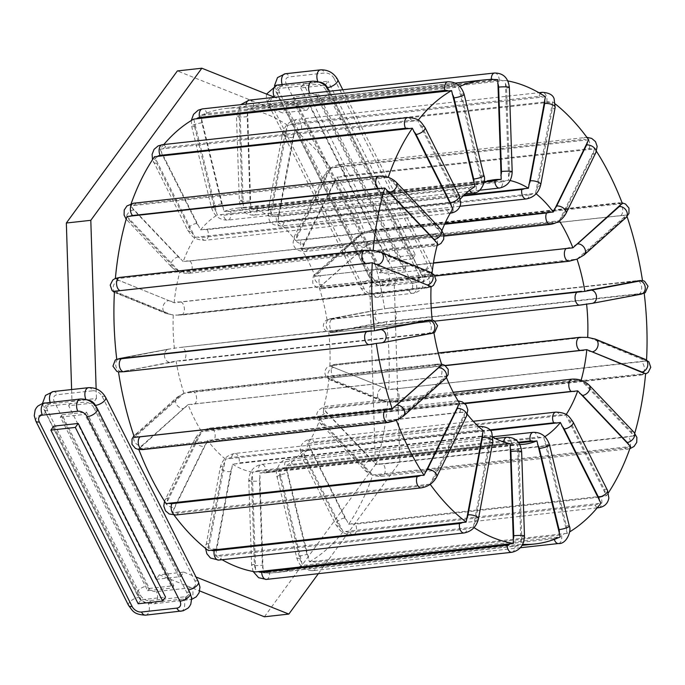 <?xml version="1.0" encoding="UTF-8"?>
<svg xmlns="http://www.w3.org/2000/svg" width="685" height="685" viewBox="0 0 685 685"><rect width="100%" height="100%" fill="white"/><g stroke="black" fill="none" stroke-linecap="round" stroke-linejoin="round"><path stroke-width="0.51" stroke-dasharray="3.42 2.57" d="M303.053 246.72L336.926 177.107A233.414 136.084 -96.3 0 1 364.583 232.104L357.621 236.222A6.756 5.069 48.3 0 1 359.925 235.229A8.682 2.706 160.1 0 1 362.665 233.397L315.1 276.312A133.104 77.602 83.7 0 0 301.477 249.229L303.053 246.72A8.682 4.769 -34.4 0 1 303.669 243.946A6.756 4.041 26.1 0 1 296.588 241.574A6.756 4.041 26.1 0 1 294.422 236.325A6.756 4.041 26.1 0 1 297.29 234.638L327.242 173.613A8.682 4.769 145.6 0 1 329.425 170.668L295.492 240.503L444.839 223.695M559.388 220.878A133.104 77.602 -96.3 0 0 559.294 220.733L593.621 151.479L594.734 148.611L592.028 149.176A8.682 4.769 -34.4 0 0 589.049 148.791L343.69 175.908A8.682 4.769 -34.4 0 0 339.957 177.038L592.028 149.176M301.477 249.229L559.294 220.733M464.892 403.645L319.921 419.348A133.104 77.602 -96.3 0 1 308.036 443.58L348.631 524.213A233.414 136.084 83.7 0 0 372.777 474.996L630.594 446.5M319.921 419.348L372.777 474.996M490.383 430.488L302.59 451.03L343.134 531.731L600.951 503.235M302.59 451.03A133.104 77.602 -96.3 0 1 285.97 465.86L543.787 437.364L567.197 533.341A233.414 136.084 83.7 0 0 569.663 531.885M567.197 533.341L309.38 561.837L285.97 465.86M309.38 561.837A233.414 136.084 83.7 0 0 343.134 531.731M633.985 435.917L376.168 464.413L323.286 408.868L581.103 380.363L633.985 435.917A233.414 136.084 83.7 0 0 634.772 433.211M376.168 464.413A233.414 136.084 83.7 0 0 387.796 402.044L395.836 402.129A6.756 3.939 83.7 0 0 399.072 396.007A6.756 3.939 83.7 0 0 395.553 388.883L640.912 361.766A8.682 2.115 -175.9 0 0 643.643 361.141L646.494 361.175A233.414 136.084 83.7 0 0 646.563 360.01M445.413 365.679L329.014 378.154L387.796 402.044L645.612 373.539M385.638 401.521A8.682 2.115 4.1 0 1 382.53 400.665A6.756 5.232 112.1 0 1 380.458 400.391L387.796 402.044M329.014 378.154A133.104 77.602 -96.3 0 1 323.286 408.868M643.643 361.141L388.686 389.671L329.887 365.901L584.416 337.354L590.008 337.919L646.494 361.175M388.686 389.671A233.414 136.084 83.7 0 0 386.391 321.65L644.208 293.154L588.86 303.909L642.153 293.899M583.312 304.688L331.018 332.55L328.757 332.405L386.391 321.65M329.887 365.901A133.104 77.602 -96.3 0 0 328.757 332.405L327.259 331.934C322.661 328.714 322.113 324.955 325.623 320.666L330.393 318.739A6.756 5.48 79.4 0 1 330.727 318.688L382.513 309.029L327.045 319.861L431.216 307.933L330.281 319.09M641.374 293.831L393.276 321.205A6.756 3.939 83.7 0 0 396.255 313.935A6.756 3.939 83.7 0 0 391.623 307.805L379.122 309.594A6.756 5.48 79.4 0 1 379.456 309.543M384.662 308.995A233.414 136.084 83.7 0 0 368.718 243.535L626.535 215.039L577.01 259.135L322.626 287.649L319.193 287.632L368.718 243.535M319.193 287.632A133.104 77.602 -96.3 0 1 327.045 319.861M622.4 203.608L367.34 231.47L364.583 232.104L362.665 233.397M588.689 139.791L333.578 167.731L330.881 168.287L329.425 170.668M330.881 168.287A233.414 136.084 83.7 0 0 294.833 130.381L552.641 101.885L535.559 193.333L281.278 221.657L277.742 221.837L294.833 130.381M277.742 221.837A133.104 77.602 -96.3 0 1 295.492 240.503M545.423 96.748L287.606 125.244L270.584 216.743L464.019 195.191M287.606 125.244A233.414 136.084 83.7 0 0 247.516 108.992L505.333 80.496L508.664 180.249L250.847 208.745L247.516 108.992M250.847 208.745A133.104 77.602 -96.3 0 1 270.584 216.743M497.798 79.657L239.99 108.153L243.389 207.906L488.662 180.763M239.99 108.153A233.414 136.084 83.7 0 0 225.93 108.461A233.414 136.084 83.7 0 0 200.696 115.525L458.513 87.029L481.855 183.041L224.038 211.537L200.696 115.525M224.038 211.537A133.104 77.602 -96.3 0 1 236.95 208.163A133.104 77.602 -96.3 0 1 243.389 207.906M193.769 119.079L217.179 215.064L474.988 186.568M163.784 144.544A233.414 136.084 83.7 0 0 160.016 149.184L417.824 120.688L458.368 201.39L200.559 229.886L160.016 149.184M200.559 229.886A133.104 77.602 -96.3 0 1 217.179 215.064M131.143 203.71A233.414 136.084 83.7 0 0 130.373 205.92L388.181 177.424L439.102 230.571L441.037 233.071L183.22 261.567A133.104 77.602 -96.3 0 1 195.114 237.335L154.519 156.711M183.22 261.567L130.373 205.92M126.973 216.503L179.864 272.056L437.672 243.56M115.388 278.427A233.414 136.084 83.7 0 0 115.345 278.881L370.32 250.359L375.329 250.898L431.952 274.274L174.136 302.77L115.345 278.881M174.136 302.77A133.104 77.602 -96.3 0 1 179.864 272.056M114.463 291.245L170.95 314.501L174.084 315.134L181.148 315.109A6.756 3.939 -96.3 0 1 179.941 314.929A8.682 2.115 4.1 0 1 176.55 315.066L431.07 286.527M431.781 319.929L432.201 320.015A133.104 77.602 -96.3 0 1 432.201 320.006L181.028 347.321A6.756 3.939 -96.3 0 1 181.2 347.295L172.098 348.519L116.758 359.265M118.805 358.52L120.312 358.178A6.756 5.48 -100.6 0 0 119.978 358.229L169.041 349.033A6.756 5.48 -100.6 0 0 168.707 349.085A6.756 5.48 -100.6 0 0 164.528 356.525A6.756 5.48 -100.6 0 0 170.865 362.399L120.628 371.886L176.105 361.055L433.913 332.559L378.445 343.39L431.738 333.389M174.392 348.511A133.104 77.602 -96.3 0 1 173.262 315.023L176.55 315.066M117.512 279.403A8.682 2.115 -175.9 0 0 119.062 280.43L168.775 300.578A6.756 5.232 -67.9 0 0 163.056 306.418A6.756 5.232 -67.9 0 0 165.779 313.37L173.262 315.023M118.488 371.929L120.628 371.886M441.765 364.788L183.948 393.284L134.423 437.39M187.133 392.539A8.682 2.706 160.1 0 1 190.447 391.863A6.756 3.939 -96.3 0 1 191.894 391.186L183.777 393.353L176.85 397.454A6.756 5.069 -131.7 0 0 176.584 404.544A6.756 5.069 -131.7 0 0 183.529 408.525L141.658 445.866A8.682 2.706 -19.9 0 0 140.476 447.528L188.05 404.604A133.104 77.602 83.7 0 0 201.673 431.687L166.224 503.817M183.948 393.284A133.104 77.602 -96.3 0 1 176.105 361.055M138.849 449.557A233.414 136.084 -96.3 0 1 138.558 448.812L140.476 447.528M430.086 484.132L172.269 512.628L207.658 440.421L465.466 411.925L430.086 484.132A233.414 136.084 83.7 0 0 430.206 484.304M172.269 512.628A233.414 136.084 83.7 0 0 174.067 515.086M483.216 430.591L225.408 459.087L208.317 550.543M225.408 459.087A133.104 77.602 -96.3 0 1 207.658 440.421M473.352 527.185L215.544 555.681L232.558 464.173L490.374 435.677L473.352 527.185A233.414 136.084 83.7 0 0 474.02 527.613M215.544 555.681A233.414 136.084 83.7 0 0 222.077 559.722M510.111 443.683L252.303 472.179L255.633 571.924M252.303 472.179A133.104 77.602 -96.3 0 1 232.558 464.173M520.977 544.275L263.16 572.771L259.761 473.01L517.577 444.514L520.977 544.275A233.414 136.084 83.7 0 0 522.629 544.361M263.16 572.771A233.414 136.084 83.7 0 0 277.219 572.463A233.414 136.084 83.7 0 0 302.453 565.399L560.262 536.894M518.853 442.947L279.103 469.379L302.453 565.399M279.103 469.379A133.104 77.602 -96.3 0 1 266.2 472.761A133.104 77.602 -96.3 0 1 259.761 473.01M566.144 414.622A133.104 77.602 -96.3 0 1 565.844 415.084L606.439 495.709A233.414 136.084 83.7 0 0 608.426 492.755M308.036 443.58L565.844 415.084M348.631 524.213L606.439 495.709M519.804 444.531A133.104 77.602 -96.3 0 1 517.577 444.514M493.089 437.287A133.104 77.602 -96.3 0 1 490.374 435.677M467.281 414.288A133.104 77.602 -96.3 0 1 465.466 411.925M544.858 436.688A133.104 77.602 -96.3 0 1 543.787 437.364M535.559 193.333A133.104 77.602 -96.3 0 1 536.107 193.778M315.1 276.312L433.451 262.852M508.664 180.249A133.104 77.602 -96.3 0 1 510.111 180.549M481.855 183.041A133.104 77.602 -96.3 0 1 484.184 182.133M458.368 201.39A133.104 77.602 -96.3 0 1 460.474 198.915M195.114 237.335L452.931 208.839M441.037 233.071A133.104 77.602 -96.3 0 1 441.988 230.528M431.952 274.274A133.104 77.602 -96.3 0 1 432.072 273.109M459.481 403.191L201.673 431.687M446.457 377.589A133.104 77.602 -96.3 0 1 445.858 376.108L396.375 420.316L138.558 448.812M188.05 404.604L445.858 376.108M373.479 344.101L120.243 372.049M418.21 120.2A233.414 136.084 83.7 0 0 417.824 120.688M459.798 86.447A233.414 136.084 83.7 0 0 458.513 87.029M507.842 80.933A233.414 136.084 83.7 0 0 505.333 80.496M555.407 104.043A233.414 136.084 83.7 0 0 552.641 101.885M642.479 280.49A233.414 136.084 83.7 0 0 642.47 280.49L387.479 308.318L639.55 280.456M627.049 216.563A233.414 136.084 83.7 0 0 626.535 215.039M623.778 215.681A8.682 2.706 -19.9 0 0 620.935 215.578L375.585 242.704A6.756 3.939 83.7 0 0 377.092 234.929A6.756 3.939 83.7 0 0 372.666 229.954L364.583 232.104M336.926 177.107L339.957 177.038M596.438 151.248A233.414 136.084 83.7 0 0 594.734 148.611M86.498 412.105L173.827 585.735L149.373 588.432L62.044 414.802L86.498 412.105L84.846 414.374L172.166 588.004L173.827 585.735M180.455 576.65L183.768 572.112L159.314 574.818L156 579.356L180.455 576.65L93.126 403.02L96.448 398.482L71.985 401.187L68.671 405.725L93.126 403.02M96.14 388.772L96.448 398.482M264.393 616.783L375.423 464.687L369.78 286.518L373.102 281.98L285.773 108.35L310.228 105.644L306.914 110.182L274.676 97.313M310.228 105.644L397.557 279.274L394.243 283.813L369.78 286.518M318.345 573.67L399.886 461.981L394.243 283.813M183.768 572.112L196.004 576.993M300.689 87.92L388.01 261.55L412.473 258.844L325.144 85.214L328.046 81.241L303.583 83.947L300.689 87.92L325.144 85.214M412.473 258.844L415.375 254.871L328.046 81.241M318.516 94.299L405.845 267.921L404.184 270.198L316.855 96.568L318.516 94.299L294.062 96.996L381.382 270.626L405.845 267.921M62.044 414.802L60.383 417.079L147.712 590.701L172.166 588.004M60.383 417.079L84.846 414.374M147.712 590.701L149.373 588.432M138.182 603.759L141.084 599.786L165.539 597.08M53.755 426.156L141.084 599.786M156 579.356L68.671 405.725M159.314 574.818L199.695 590.941M285.773 108.35L282.46 112.888L177.381 70.923M71.617 389.534L71.985 401.187M388.01 261.55L390.912 257.577L303.583 83.947M294.062 96.996L292.401 99.265L316.855 96.568M381.382 270.626L379.73 272.895L292.401 99.265M306.914 110.182L282.46 112.888M415.375 254.871L390.912 257.577M379.73 272.895L404.184 270.198M373.102 281.98L397.557 279.274M399.886 461.981L375.423 464.687M335.804 179.975A8.682 4.769 -34.4 0 0 333.621 182.921A6.756 4.041 26.1 0 1 326.539 180.549A6.756 4.041 26.1 0 1 324.373 175.291A6.756 4.041 26.1 0 1 327.242 173.613M333.621 182.921L303.669 243.946M560.861 218.224A8.682 4.769 -34.4 0 0 563.044 215.278L592.996 154.253A8.682 4.769 -34.4 0 0 593.621 151.479M304.971 249.169A8.682 4.769 -34.4 0 0 307.616 249.417L552.975 222.3A8.682 4.769 -34.4 0 0 556.177 221.401M309.783 446.457A8.682 5.951 -143.9 0 0 310.613 449.745L344.923 517.954A8.682 5.951 -143.9 0 0 347.304 521.062M605.12 492.566A8.682 5.951 -143.9 0 0 604.29 489.287L569.988 421.069A8.682 5.951 -143.9 0 0 567.6 417.961M562.71 415.187A8.682 5.951 -143.9 0 0 559.465 414.87L314.115 441.988A8.682 5.951 -143.9 0 0 311.512 442.955M351.653 523.674A8.682 5.951 -143.9 0 0 355.438 524.153L600.788 497.036A8.682 5.951 -143.9 0 0 603.725 495.812M341.507 529.008A8.682 5.951 36.1 0 1 339.118 525.9L304.816 457.691A6.756 2.946 153.3 0 1 301.683 456.749A6.756 2.946 153.3 0 1 303.977 452.597A6.756 2.946 153.3 0 1 310.613 449.745M304.816 457.691A8.682 5.951 36.1 0 1 303.986 454.403M305.707 450.901A8.682 5.951 36.1 0 1 308.318 449.934A6.756 3.939 -96.3 0 1 307.428 443.118A6.756 3.939 -96.3 0 1 310.476 439.256A6.756 3.939 -96.3 0 1 314.115 441.988M260.137 476.906A8.682 6.996 -83.6 0 0 259.495 480.938L262.338 565.296A8.682 6.996 -83.6 0 0 263.245 569.167M521.062 540.662A8.682 6.996 -83.6 0 0 521.705 536.629L518.862 452.271A8.682 6.996 -83.6 0 0 517.946 448.41M514.512 444.882A8.682 6.996 -83.6 0 0 511.558 444.419L266.208 471.537A8.682 6.996 -83.6 0 0 263.305 472.65M266.242 572.463A8.682 6.996 -83.6 0 0 269.633 573.148L514.992 546.031A8.682 6.996 -83.6 0 0 518.314 544.601M255.299 568.276A8.682 6.996 96.4 0 1 254.383 564.406L251.541 480.057A6.756 0.711 178.1 0 0 248.766 480.724A6.756 0.711 178.1 0 0 252.465 481.238A6.756 0.711 178.1 0 0 259.495 480.938M251.541 480.057A8.682 6.996 96.4 0 1 252.183 476.015M255.359 471.76A8.682 6.996 96.4 0 1 258.262 470.655A6.756 3.939 -96.3 0 1 261.49 464.387A6.756 3.939 -96.3 0 1 266.208 471.537M258.262 470.655L503.612 443.529A6.756 3.939 -96.3 0 1 503.663 441.996M506.84 437.261A6.756 3.939 -96.3 0 1 511.558 444.419M503.612 443.529A8.682 6.996 96.4 0 1 506.566 444M254.383 564.406A6.756 0.711 178.1 0 0 251.609 565.082A6.756 0.711 178.1 0 0 255.317 565.587A6.756 0.711 178.1 0 0 262.338 565.296M266.405 579.416A6.756 3.939 83.7 0 0 269.633 573.148M173.93 361.885L170.865 362.399M430.677 333.338L179.479 361.098M121.408 371.964L369.515 344.589M181.028 347.321L426.378 320.203A6.756 3.939 -96.3 0 1 426.55 320.178L181.2 347.295A6.756 3.939 -96.3 0 1 185.84 353.426A6.756 3.939 -96.3 0 1 182.861 360.695M429.94 319.878L426.55 320.178A6.756 3.939 -96.3 0 1 431.19 326.308A6.756 3.939 -96.3 0 1 428.211 333.569M120.312 358.178L169.041 349.033M426.378 320.203L428.853 319.964M116.741 359.145L119.978 358.229A6.756 5.48 -100.6 0 0 115.799 365.67A6.756 5.48 -100.6 0 0 122.135 371.544M569.988 421.069A6.756 2.946 153.3 0 1 573.114 422.011M555.826 412.13A6.756 3.939 -96.3 0 1 559.465 414.87M308.318 449.934L489.844 429.872M597.919 503.758A8.682 5.951 36.1 0 1 594.991 504.982L349.641 532.099A8.682 5.951 36.1 0 1 345.848 531.62M339.118 525.9A6.756 2.946 153.3 0 1 335.992 524.958A6.756 2.946 153.3 0 1 338.287 520.805A6.756 2.946 153.3 0 1 344.923 517.954M349.641 532.099A6.756 3.939 83.7 0 0 353.28 534.839A6.756 3.939 83.7 0 0 356.328 530.978A6.756 3.939 83.7 0 0 355.438 524.153M594.991 504.982A6.756 3.939 83.7 0 0 597.457 507.551M598.63 507.722A6.756 3.939 83.7 0 0 601.678 503.852A6.756 3.939 83.7 0 0 600.788 497.036M607.424 490.22A6.756 2.946 -26.7 0 0 604.29 489.287M632.152 433.596A8.682 4.29 -162.2 0 0 630.842 431.31L586.129 384.294A6.756 4.35 136.4 0 1 589.237 385.227M586.129 384.294A8.682 4.29 -162.2 0 0 583.26 382.179M577.892 380.372A8.682 4.29 -162.2 0 0 574.552 380.261L329.202 407.378A8.682 4.29 -162.2 0 0 326.685 408.14M572.018 379.139A6.756 3.939 -96.3 0 1 574.552 380.261M370.756 473.275A8.682 4.29 17.8 0 1 367.888 471.16L323.174 424.143A8.682 4.29 17.8 0 1 321.864 421.849M323.106 419.323A8.682 4.29 17.8 0 1 325.615 418.561L464.396 403.217M627.623 447.108A8.682 4.29 17.8 0 1 624.823 448.067L379.464 475.193A8.682 4.29 17.8 0 1 375.551 474.97M367.888 471.16A6.756 4.35 136.4 0 1 364.788 470.218A6.756 4.35 136.4 0 1 365.173 464.207A6.756 4.35 136.4 0 1 371.467 459.978A8.682 4.29 -162.2 0 0 374.344 462.092M379.13 463.796A8.682 4.29 -162.2 0 0 383.052 464.01L628.402 436.893A8.682 4.29 -162.2 0 0 631.202 435.934M379.464 475.193A6.756 3.939 83.7 0 0 381.999 476.315A6.756 3.939 83.7 0 0 385.201 471.349A6.756 3.939 83.7 0 0 383.052 464.01M624.823 448.067A6.756 3.939 83.7 0 0 627.349 449.197A6.756 3.939 83.7 0 0 630.551 444.231A6.756 3.939 83.7 0 0 628.402 436.893M633.942 432.244A6.756 4.35 -43.6 0 0 630.842 431.31M325.443 410.675A8.682 4.29 -162.2 0 0 326.762 412.961L371.467 459.978M323.174 424.143A6.756 4.35 136.4 0 1 320.075 423.202A6.756 4.35 136.4 0 1 320.469 417.191A6.756 4.35 136.4 0 1 326.762 412.961M325.615 418.561A6.756 3.939 -96.3 0 1 323.466 411.223A6.756 3.939 -96.3 0 1 326.668 406.256A6.756 3.939 -96.3 0 1 329.202 407.378M566.538 529.753A8.682 6.884 -117.2 0 0 566.392 525.857L546.621 444.685A8.682 6.884 -117.2 0 0 544.917 440.969M569.295 526.14A6.756 1.19 -13.7 0 0 566.392 525.857M557.196 537.305A8.682 6.884 62.8 0 1 554.088 538.693A6.756 3.939 83.7 0 0 554.276 539.378M558.481 543.53A6.756 3.939 83.7 0 0 561.4 534.942A8.682 6.884 -117.2 0 0 564.517 533.546M287.101 469.465A8.682 6.884 -117.2 0 0 287.255 473.352L307.017 554.533A8.682 6.884 -117.2 0 0 308.721 558.249M540.705 437.587A8.682 6.884 -117.2 0 0 537.588 437.158L292.238 464.276A8.682 6.884 -117.2 0 0 289.498 465.355M312.446 561.409A8.682 6.884 -117.2 0 0 316.05 562.06L561.4 534.942M301.409 562A8.682 6.884 62.8 0 1 299.705 558.284L279.934 477.103A6.756 1.19 166.3 0 1 277.031 476.828A6.756 1.19 166.3 0 1 280.379 474.919A6.756 1.19 166.3 0 1 287.255 473.352M279.934 477.103A8.682 6.884 62.8 0 1 279.788 473.215M282.177 469.114A8.682 6.884 62.8 0 1 284.926 468.026A6.756 3.939 -96.3 0 1 287.837 459.438A6.756 3.939 -96.3 0 1 292.238 464.276M533.187 432.321A6.756 3.939 -96.3 0 1 537.588 437.158M284.926 468.026L518.322 442.227M554.088 538.693L308.729 565.81A8.682 6.884 62.8 0 1 305.125 565.168M299.705 558.284A6.756 1.19 166.3 0 1 296.802 558.001A6.756 1.19 166.3 0 1 300.15 556.1A6.756 1.19 166.3 0 1 307.017 554.533M308.729 565.81A6.756 3.939 83.7 0 0 313.131 570.648A6.756 3.939 83.7 0 0 316.05 562.06M546.621 444.685A6.756 1.19 166.3 0 1 549.524 444.959M644.388 359.959A8.682 2.115 -175.9 0 0 642.83 358.931L593.116 338.775A6.756 5.232 112.1 0 1 595.188 339.049M593.116 338.775A8.682 2.115 -175.9 0 0 590.008 337.919M584.416 337.354A8.682 2.115 -175.9 0 0 581.026 337.491L335.676 364.608A8.682 2.115 -175.9 0 0 333.21 365.122M579.81 337.311A6.756 3.939 -96.3 0 1 581.026 337.491M382.53 400.665L332.807 380.509A8.682 2.115 4.1 0 1 331.257 379.481M332.276 378.188A8.682 2.115 4.1 0 1 334.734 377.675L445.113 365.473M642.71 374.207A8.682 2.115 4.1 0 1 639.97 374.832L394.62 401.949A8.682 2.115 4.1 0 1 390.638 402.069M332.807 380.509A6.756 5.232 112.1 0 1 330.744 380.235L380.458 400.391A6.756 5.232 112.1 0 1 377.743 393.438A6.756 5.232 112.1 0 1 383.463 387.599A8.682 2.115 -175.9 0 0 386.571 388.455M391.572 389.003A8.682 2.115 -175.9 0 0 395.553 388.883M394.62 401.949A6.756 3.939 83.7 0 0 395.836 402.129L641.186 375.012A6.756 3.939 83.7 0 0 644.422 368.89A6.756 3.939 83.7 0 0 640.912 361.766M639.97 374.832A6.756 3.939 83.7 0 0 641.186 375.012L645.57 373.993M644.902 359.205A6.756 5.232 -67.9 0 0 642.83 358.931M332.199 366.415A8.682 2.115 -175.9 0 0 333.749 367.451L383.463 387.599M334.734 377.675A6.756 3.939 -96.3 0 1 331.223 370.551A6.756 3.939 -96.3 0 1 334.46 364.429L327.473 367.014C324.296 370.311 324.056 373.813 326.736 377.529L330.744 380.235A6.756 5.232 112.1 0 1 328.029 373.282A6.756 5.232 112.1 0 1 333.749 367.451M438.272 352.955L334.46 364.429A6.756 3.939 -96.3 0 1 335.676 364.608M384.345 322.404L331.052 332.405M332.105 332.456L579.93 305.099M393.276 321.205L389.303 321.693M381.28 322.918A6.756 5.48 79.4 0 1 374.943 317.035A6.756 5.48 79.4 0 1 379.122 309.594L330.393 318.739A6.756 5.48 79.4 0 0 326.214 326.18A6.756 5.48 79.4 0 0 332.55 332.062M638.625 294.088A6.756 3.939 83.7 0 0 641.605 286.818A6.756 3.939 83.7 0 0 636.973 280.687L391.623 307.805A6.756 3.939 83.7 0 0 391.452 307.83M640.723 280.37L636.973 280.687A6.756 3.939 83.7 0 0 636.802 280.713M329.22 319.03L330.727 318.688M334.58 332.216A6.756 3.939 -96.3 0 1 334.408 332.242A6.756 3.939 -96.3 0 1 329.768 326.111A6.756 3.939 -96.3 0 1 332.756 318.85M579.065 257.8A8.682 2.706 -19.9 0 0 581.805 255.967L623.667 218.626A8.682 2.706 -19.9 0 0 624.848 216.965M584.117 254.966A6.756 5.069 48.3 0 1 581.805 255.967M322.626 287.649A8.682 2.706 -19.9 0 0 325.161 287.674L570.511 260.557A6.756 3.939 -96.3 0 1 569.072 261.233M570.511 260.557A8.682 2.706 -19.9 0 0 573.833 259.88M367.04 245.461A8.682 2.706 -19.9 0 0 364.3 247.294L322.429 284.635A8.682 2.706 -19.9 0 0 321.248 286.296M375.585 242.704A8.682 2.706 -19.9 0 0 371.707 243.543M364.3 247.294A6.756 5.069 48.3 0 1 357.356 243.312A6.756 5.069 48.3 0 1 357.621 236.222L315.759 273.563A6.756 5.069 48.3 0 1 318.063 272.57L359.925 235.229M367.34 231.47A8.682 2.706 160.1 0 1 371.219 230.631L616.568 203.513A8.682 2.706 160.1 0 1 619.411 203.608M620.935 215.578A6.756 3.939 83.7 0 0 622.451 207.812A6.756 3.939 83.7 0 0 618.016 202.837L372.666 229.954A6.756 3.939 83.7 0 0 371.219 230.631M622.117 202.863L618.016 202.837A6.756 3.939 83.7 0 0 616.568 203.513M623.667 218.626A6.756 5.069 -131.7 0 0 625.979 217.633M316.881 274.231A8.682 2.706 160.1 0 1 318.063 272.57M433.399 263.16L320.794 275.61A8.682 2.706 160.1 0 1 318.26 275.584M322.429 284.635A6.756 5.069 48.3 0 1 315.494 280.644A6.756 5.069 48.3 0 1 315.759 273.563C313.653 274 312.651 277.177 312.754 283.093C315.562 287.76 319.219 289.507 323.722 288.351A6.756 3.939 -96.3 0 1 319.287 283.376A6.756 3.939 -96.3 0 1 320.794 275.61M325.161 287.674A6.756 3.939 -96.3 0 1 323.722 288.351L435.052 276.046M565.913 213.6A6.756 4.041 26.1 0 1 563.044 215.278M552.975 222.3A6.756 3.939 -96.3 0 1 550.526 224.355M444.582 224.26L301.237 240.11A8.682 4.769 145.6 0 1 298.591 239.861M307.616 249.417A6.756 3.939 -96.3 0 1 305.167 251.472A6.756 3.939 -96.3 0 1 301.049 247.602A6.756 3.939 -96.3 0 1 301.237 240.11M296.665 237.412A8.682 4.769 145.6 0 1 297.29 234.638M333.578 167.731A8.682 4.769 145.6 0 1 337.311 166.601L582.661 139.483A8.682 4.769 145.6 0 1 585.649 139.868M343.69 175.908A6.756 3.939 83.7 0 0 343.879 168.416A6.756 3.939 83.7 0 0 339.76 164.546A6.756 3.939 83.7 0 0 337.311 166.601M589.049 148.791A6.756 3.939 83.7 0 0 589.228 141.298A6.756 3.939 83.7 0 0 585.11 137.42A6.756 3.939 83.7 0 0 582.661 139.483M592.996 154.253A6.756 4.041 -153.9 0 0 595.864 152.575M536.449 189.959A8.682 6.259 -54.6 0 0 537.905 186.251L552.324 108.889A8.682 6.259 -54.6 0 0 552.221 105.353M540.73 184.77A6.756 2.534 10.6 0 1 537.905 186.251M281.278 221.657A8.682 6.259 -54.6 0 0 284.07 222.051L529.419 194.934A6.756 3.939 -96.3 0 1 526.345 198.933M529.419 194.934A8.682 6.259 -54.6 0 0 532.485 193.889M294.413 133.849A8.682 6.259 -54.6 0 0 292.957 137.565L278.538 214.919A8.682 6.259 -54.6 0 0 278.641 218.455M549.969 102.356A8.682 6.259 -54.6 0 0 546.793 101.757L301.443 128.874A8.682 6.259 -54.6 0 0 297.898 130.219M292.957 137.565A6.756 2.534 10.6 0 1 285.868 136.563A6.756 2.534 10.6 0 1 282.503 133.609A6.756 2.534 10.6 0 1 285.328 132.136A8.682 6.259 125.4 0 1 286.784 128.429M290.277 124.79A8.682 6.259 125.4 0 1 293.814 123.454L539.163 96.328A8.682 6.259 125.4 0 1 542.349 96.927M301.443 128.874A6.756 3.939 83.7 0 0 296.888 119.455A6.756 3.939 83.7 0 0 293.814 123.454M546.793 101.757A6.756 3.939 83.7 0 0 542.237 92.329M540.311 93.537A6.756 3.939 83.7 0 0 539.163 96.328M552.324 108.889A6.756 2.534 -169.4 0 0 555.15 107.417M271.012 213.026A8.682 6.259 125.4 0 1 270.909 209.49L285.328 132.136M463.214 195.987L276.44 216.631A8.682 6.259 125.4 0 1 273.649 216.229M278.538 214.919A6.756 2.534 10.6 0 1 271.44 213.917A6.756 2.534 10.6 0 1 268.083 210.971A6.756 2.534 10.6 0 1 270.909 209.49M284.07 222.051A6.756 3.939 -96.3 0 1 280.996 226.05A6.756 3.939 -96.3 0 1 276.44 216.631M508.775 176.405A8.682 6.996 -83.6 0 0 509.426 172.372L506.575 88.014A8.682 6.996 -83.6 0 0 505.667 84.152M512.192 171.695A6.756 0.711 -1.9 0 1 509.426 172.372M254.4 208.428A8.682 6.996 -83.6 0 0 257.354 208.891L502.704 181.773A6.756 3.939 -96.3 0 1 499.468 188.041M502.704 181.773A8.682 6.996 -83.6 0 0 505.607 180.66M247.85 112.648A8.682 6.996 -83.6 0 0 247.208 116.681L250.051 201.039A8.682 6.996 -83.6 0 0 250.967 204.901M502.67 80.847A8.682 6.996 -83.6 0 0 499.279 80.162L253.929 107.28A8.682 6.996 -83.6 0 0 250.599 108.709M247.208 116.681A6.756 0.711 -1.9 0 1 240.187 116.981A6.756 0.711 -1.9 0 1 236.479 116.467A6.756 0.711 -1.9 0 1 239.253 115.791A8.682 6.996 96.4 0 1 239.904 111.758M242.653 107.819A8.682 6.996 96.4 0 1 245.975 106.389L488.61 79.571M253.929 107.28A6.756 3.939 83.7 0 0 249.212 100.13M246.146 104.069A6.756 3.939 83.7 0 0 245.975 106.389M499.279 80.162A6.756 3.939 83.7 0 0 494.561 73.004M506.575 88.014A6.756 0.711 178.1 0 0 509.349 87.346M493.611 79.486A8.682 6.996 96.4 0 1 494.724 79.957M243.012 204.019A8.682 6.996 96.4 0 1 242.096 200.148L239.253 115.791M484.518 182.013L249.4 208A8.682 6.996 96.4 0 1 246.446 207.538M250.051 201.039A6.756 0.711 -1.9 0 1 243.029 201.33A6.756 0.711 -1.9 0 1 239.33 200.825A6.756 0.711 -1.9 0 1 242.096 200.148M257.354 208.891A6.756 3.939 -96.3 0 1 254.118 215.159A6.756 3.939 -96.3 0 1 249.4 208M481.178 179.205A8.682 6.884 -117.2 0 0 481.024 175.317L461.262 94.136A8.682 6.884 -117.2 0 0 459.558 90.42M483.927 175.6A6.756 1.19 -13.7 0 0 481.024 175.317M471.468 187.065A8.682 6.884 62.8 0 1 468.72 188.144L223.37 215.27A8.682 6.884 62.8 0 1 220.262 214.833M227.574 211.074A8.682 6.884 -117.2 0 0 230.691 211.511L476.041 184.393A6.756 3.939 -96.3 0 1 473.121 192.982M469.533 190.344A6.756 3.939 -96.3 0 1 468.72 188.144M476.041 184.393A8.682 6.884 -117.2 0 0 478.781 183.315M201.741 118.916A8.682 6.884 -117.2 0 0 201.887 122.803L221.657 203.984A8.682 6.884 -117.2 0 0 223.361 207.701M455.833 87.252A8.682 6.884 -117.2 0 0 452.228 86.61L206.879 113.727A8.682 6.884 -117.2 0 0 203.762 115.114M201.887 122.803A6.756 1.19 -13.7 0 0 195.019 124.37A6.756 1.19 -13.7 0 0 191.672 126.28A6.756 1.19 -13.7 0 0 194.574 126.562A8.682 6.884 62.8 0 1 194.42 122.675M206.879 113.727A6.756 3.939 83.7 0 0 202.477 108.898M452.228 86.61A6.756 3.939 83.7 0 0 447.827 81.78M461.262 94.136A6.756 1.19 166.3 0 1 464.165 94.419M216.04 211.459A8.682 6.884 62.8 0 1 214.336 207.743L194.574 126.562M221.657 203.984A6.756 1.19 -13.7 0 0 214.782 205.551A6.756 1.19 -13.7 0 0 211.442 207.461A6.756 1.19 -13.7 0 0 214.336 207.743M230.691 211.511A6.756 3.939 -96.3 0 1 227.771 220.099A6.756 3.939 -96.3 0 1 223.37 215.27M456.981 198.016A8.682 5.951 -143.9 0 0 456.15 194.737L421.84 126.519A8.682 5.951 -143.9 0 0 419.451 123.411M459.284 195.67A6.756 2.946 -26.7 0 0 456.15 194.737M449.454 209.473A8.682 5.951 36.1 0 1 446.843 210.432L201.493 237.549A8.682 5.951 36.1 0 1 198.248 237.233M204.044 229.295A8.682 5.951 -143.9 0 0 207.298 229.603L452.648 202.486A6.756 3.939 -96.3 0 1 453.53 209.302A6.756 3.939 -96.3 0 1 450.49 213.172M450.242 213.181A6.756 3.939 -96.3 0 1 446.843 210.432M452.648 202.486A8.682 5.951 -143.9 0 0 455.251 201.527M161.643 151.907A8.682 5.951 -143.9 0 0 162.473 155.195L196.775 223.404A8.682 5.951 -143.9 0 0 199.164 226.512M415.11 120.8A8.682 5.951 -143.9 0 0 411.325 120.32L165.975 147.438A8.682 5.951 -143.9 0 0 163.039 148.662M162.473 155.195A6.756 2.946 -26.7 0 0 155.838 158.047A6.756 2.946 -26.7 0 0 153.534 162.199A6.756 2.946 -26.7 0 0 156.668 163.141A8.682 5.951 36.1 0 1 155.838 159.853M165.975 147.438A6.756 3.939 83.7 0 0 162.328 144.706M411.325 120.32A6.756 3.939 83.7 0 0 407.678 117.58M421.84 126.519A6.756 2.946 153.3 0 1 424.974 127.461M193.367 234.458A8.682 5.951 36.1 0 1 190.978 231.35L156.668 163.141M196.775 223.404A6.756 2.946 -26.7 0 0 190.147 226.255A6.756 2.946 -26.7 0 0 187.844 230.408A6.756 2.946 -26.7 0 0 190.978 231.35M207.298 229.603A6.756 3.939 -96.3 0 1 208.18 236.428A6.756 3.939 -96.3 0 1 205.14 240.289A6.756 3.939 -96.3 0 1 201.493 237.549M439.102 230.571A8.682 4.29 -162.2 0 0 437.783 228.285L393.079 181.268A8.682 4.29 -162.2 0 0 390.202 179.145M440.883 229.218A6.756 4.35 -43.6 0 0 437.783 228.285M434.273 244.28A8.682 4.29 17.8 0 1 431.764 245.042L186.414 272.159A8.682 4.29 17.8 0 1 183.066 272.048M186.654 260.865A8.682 4.29 -162.2 0 0 189.993 260.985L435.343 233.868A6.756 3.939 -96.3 0 1 437.501 241.197A6.756 3.939 -96.3 0 1 434.299 246.163A6.756 3.939 -96.3 0 1 431.764 245.042M435.343 233.868A8.682 4.29 -162.2 0 0 437.852 233.106M132.393 207.649A8.682 4.29 -162.2 0 0 133.703 209.935L178.417 256.952A8.682 4.29 -162.2 0 0 181.285 259.067M385.415 177.449A8.682 4.29 -162.2 0 0 381.494 177.235L136.144 204.353A8.682 4.29 -162.2 0 0 133.344 205.312M133.703 209.935A6.756 4.35 -43.6 0 0 127.41 214.165A6.756 4.35 -43.6 0 0 127.016 220.176A6.756 4.35 -43.6 0 0 130.124 221.109A8.682 4.29 17.8 0 1 128.806 218.823M136.144 204.353A6.756 3.939 83.7 0 0 133.609 203.231M381.494 177.235A6.756 3.939 83.7 0 0 378.959 176.113M393.079 181.268A6.756 4.35 136.4 0 1 396.178 182.201M177.706 270.25A8.682 4.29 17.8 0 1 174.829 268.126L130.124 221.109M178.417 256.952A6.756 4.35 -43.6 0 0 172.123 261.182A6.756 4.35 -43.6 0 0 171.73 267.193A6.756 4.35 -43.6 0 0 174.829 268.126M189.993 260.985A6.756 3.939 -96.3 0 1 192.151 268.323A6.756 3.939 -96.3 0 1 188.949 273.281A6.756 3.939 -96.3 0 1 186.414 272.159M429.7 272.947A8.682 2.115 -175.9 0 0 428.151 271.911L378.437 251.763A8.682 2.115 -175.9 0 0 375.329 250.898M430.223 272.185A6.756 5.232 -67.9 0 0 428.151 271.911M427.748 287.298A8.682 2.115 4.1 0 1 425.291 287.811L179.941 314.929M177.483 301.999A8.682 2.115 -175.9 0 0 180.874 301.871L426.224 274.745A6.756 3.939 -96.3 0 1 429.735 281.869A6.756 3.939 -96.3 0 1 426.498 287.991A6.756 3.939 -96.3 0 1 425.291 287.811M426.224 274.745A8.682 2.115 -175.9 0 0 428.69 274.24M168.775 300.578A8.682 2.115 -175.9 0 0 171.884 301.443M370.32 250.359A8.682 2.115 -175.9 0 0 366.338 250.479L120.988 277.596A8.682 2.115 -175.9 0 0 118.248 278.221M119.062 280.43A6.756 5.232 -67.9 0 0 113.342 286.27A6.756 5.232 -67.9 0 0 116.056 293.214A6.756 5.232 -67.9 0 0 118.128 293.488A8.682 2.115 4.1 0 1 116.578 292.461M120.988 277.596A6.756 3.939 83.7 0 0 119.781 277.416M366.338 250.479A6.756 3.939 83.7 0 0 365.131 250.29M378.437 251.763A6.756 5.232 112.1 0 1 380.5 252.037M170.95 314.501A8.682 2.115 4.1 0 1 167.842 313.644L118.128 293.488M114.404 292.418L165.779 313.37A6.756 5.232 -67.9 0 0 167.842 313.644M180.874 301.871A6.756 3.939 -96.3 0 1 184.385 308.986A6.756 3.939 -96.3 0 1 181.148 315.109L426.498 287.991L431.053 286.904M398.293 419.032A8.682 2.706 -19.9 0 0 401.033 417.191L442.895 379.858A6.756 5.069 -131.7 0 0 445.207 378.865M442.895 379.858A8.682 2.706 -19.9 0 0 444.077 378.197M442.707 376.836A8.682 2.706 -19.9 0 0 440.164 376.81L194.814 403.936A8.682 2.706 -19.9 0 0 191.5 404.604M190.447 391.863L435.797 364.745A6.756 3.939 -96.3 0 1 437.244 364.069A6.756 3.939 -96.3 0 1 441.679 369.044A6.756 3.939 -96.3 0 1 440.164 376.81M435.797 364.745A8.682 2.706 160.1 0 1 438.332 364.771M136.109 435.463A8.682 2.706 160.1 0 1 137.291 433.793L179.153 396.461A8.682 2.706 160.1 0 1 181.893 394.62M137.291 433.793A6.756 5.069 -131.7 0 0 134.988 434.795A6.756 5.069 -131.7 0 0 134.722 441.876A6.756 5.069 -131.7 0 0 141.658 445.866M141.555 448.812A8.682 2.706 -19.9 0 0 144.389 448.906L389.739 421.789A8.682 2.706 -19.9 0 0 393.627 420.95M142.951 449.583A6.756 3.939 83.7 0 0 144.389 448.906M388.301 422.465A6.756 3.939 83.7 0 0 389.739 421.789M403.345 416.197A6.756 5.069 48.3 0 1 401.033 417.191M186.269 406.693A8.682 2.706 -19.9 0 0 183.529 408.525M179.153 396.461A6.756 5.069 -131.7 0 0 176.85 397.454L133.909 435.865M441.551 364.129L437.244 364.069L191.894 391.186A6.756 3.939 -96.3 0 1 196.321 396.161A6.756 3.939 -96.3 0 1 194.814 403.936M431.541 481.752A8.682 4.769 -34.4 0 0 433.725 478.806L463.668 417.781A6.756 4.041 -153.9 0 0 466.545 416.103M463.668 417.781A8.682 4.769 -34.4 0 0 464.293 415.007M462.375 412.558A8.682 4.769 -34.4 0 0 459.721 412.31L214.371 439.436A8.682 4.769 -34.4 0 0 211.168 440.327M204.781 431.019A8.682 4.769 145.6 0 1 207.992 430.129L453.342 403.003A6.756 3.939 -96.3 0 1 455.79 400.948A6.756 3.939 -96.3 0 1 459.909 404.826A6.756 3.939 -96.3 0 1 459.721 412.31M453.342 403.003A8.682 4.769 145.6 0 1 455.987 403.251M167.345 500.94A8.682 4.769 145.6 0 1 167.971 498.166L197.914 437.141A8.682 4.769 145.6 0 1 200.097 434.196M167.971 498.166A6.756 4.041 -153.9 0 0 165.102 499.844A6.756 4.041 -153.9 0 0 167.268 505.102A6.756 4.041 -153.9 0 0 174.35 507.474A8.682 4.769 -34.4 0 0 173.725 510.248M175.317 512.551A8.682 4.769 -34.4 0 0 178.297 512.945L423.647 485.819A8.682 4.769 -34.4 0 0 427.38 484.689M175.848 515A6.756 3.939 83.7 0 0 178.297 512.945M421.198 487.883A6.756 3.939 83.7 0 0 423.647 485.819M436.593 477.128A6.756 4.041 26.1 0 1 433.725 478.806M206.485 443.503A8.682 4.769 -34.4 0 0 204.301 446.449L174.35 507.474M197.914 437.141A6.756 4.041 -153.9 0 0 195.045 438.82A6.756 4.041 -153.9 0 0 197.22 444.068A6.756 4.041 -153.9 0 0 204.301 446.449M207.992 430.129A6.756 3.939 -96.3 0 1 210.441 428.065A6.756 3.939 -96.3 0 1 214.559 431.944A6.756 3.939 -96.3 0 1 214.371 439.436M474.174 523.999A8.682 6.259 -54.6 0 0 475.63 520.283L490.058 442.93A6.756 2.534 -169.4 0 0 492.875 441.457M490.058 442.93A8.682 6.259 -54.6 0 0 489.946 439.393M487.309 436.191A8.682 6.259 -54.6 0 0 484.518 435.797L239.168 462.914A8.682 6.259 -54.6 0 0 236.102 463.959M228.482 458.53A8.682 6.259 125.4 0 1 231.539 457.486L476.888 430.368A6.756 3.939 -96.3 0 1 478.815 426.815M479.962 426.37A6.756 3.939 -96.3 0 1 484.518 435.797M476.888 430.368A8.682 6.259 125.4 0 1 479.68 430.771M208.737 547.067A8.682 6.259 125.4 0 1 208.634 543.53L223.053 466.177A8.682 6.259 125.4 0 1 224.509 462.461M208.634 543.53A6.756 2.534 -169.4 0 0 205.808 545.003A6.756 2.534 -169.4 0 0 209.173 547.957A6.756 2.534 -169.4 0 0 216.263 548.959A8.682 6.259 -54.6 0 0 216.366 552.495M218.618 555.492A8.682 6.259 -54.6 0 0 221.794 556.092L467.144 528.974A8.682 6.259 -54.6 0 0 470.689 527.63M218.72 560.09A6.756 3.939 83.7 0 0 221.794 556.092M464.079 532.973A6.756 3.939 83.7 0 0 467.144 528.974M478.455 518.81A6.756 2.534 10.6 0 1 475.63 520.283M232.138 467.889A8.682 6.259 -54.6 0 0 230.682 471.597L216.263 548.959M223.053 466.177A6.756 2.534 -169.4 0 0 220.227 467.649A6.756 2.534 -169.4 0 0 223.593 470.595A6.756 2.534 -169.4 0 0 230.682 471.597M231.539 457.486A6.756 3.939 -96.3 0 1 234.612 453.487A6.756 3.939 -96.3 0 1 239.168 462.914M518.862 452.271A6.756 0.711 178.1 0 0 521.636 451.603M524.479 535.953A6.756 0.711 -1.9 0 1 521.705 536.629M511.755 552.298A6.756 3.939 83.7 0 0 514.992 546.031M95.994 406.462L188.238 589.862A7.715 5.283 36.1 0 1 185.13 596.755L149.767 600.668A7.715 5.283 36.1 0 1 140.416 595.154L47.633 410.675A7.715 5.283 36.1 0 1 50.741 403.782L86.105 399.869A7.715 4.495 -96.3 0 1 85.916 399.483M88.57 387.667A7.715 4.495 -96.3 0 1 92.732 390.792L57.369 394.697A7.715 5.283 -143.9 0 0 54.261 401.59L147.044 586.069A7.715 5.283 -143.9 0 0 156.394 591.583L191.757 587.679A7.715 5.283 -143.9 0 0 194.865 580.786L102.082 396.307A7.715 5.283 -143.9 0 0 92.732 390.792M50.741 403.782A7.715 4.495 -96.3 0 1 50.151 402.343M53.207 391.572A7.715 4.495 -96.3 0 1 57.369 394.697M86.105 399.869A7.715 5.283 36.1 0 1 87.081 399.843M93.802 407.652A7.715 5.283 -143.9 0 0 84.452 402.146L49.089 406.051A7.715 5.283 -143.9 0 0 45.972 412.944L138.755 597.423A7.715 5.283 -143.9 0 0 148.106 602.937L183.469 599.024A7.715 5.283 -143.9 0 0 186.585 592.14L93.802 407.652A7.715 3.374 153.3 0 1 97.381 408.731M80.282 399.012A7.715 4.495 -96.3 0 1 84.452 402.146M44.927 402.926A7.715 4.495 -96.3 0 1 49.089 406.051M35.766 420.95A7.715 3.374 153.3 0 1 38.394 416.206A7.715 3.374 153.3 0 1 45.972 412.944M128.549 605.429A7.715 3.374 153.3 0 1 131.177 600.685A7.715 3.374 153.3 0 1 138.755 597.423M145.64 615.147A7.715 4.495 83.7 0 0 149.124 610.729A7.715 4.495 83.7 0 0 148.106 602.937M181.003 611.234A7.715 4.495 83.7 0 0 184.488 606.824A7.715 4.495 83.7 0 0 183.469 599.024M190.165 593.21A7.715 3.374 -26.7 0 0 186.585 592.14M102.082 396.307A7.715 3.374 153.3 0 1 105.661 397.377M198.444 581.856A7.715 3.374 -26.7 0 0 194.865 580.786M185.13 596.755A7.715 4.495 83.7 0 0 189.291 599.889A7.715 4.495 83.7 0 0 192.768 595.471A7.715 4.495 83.7 0 0 191.757 587.679M149.767 600.668A7.715 4.495 83.7 0 0 153.928 603.793A7.715 4.495 83.7 0 0 157.404 599.375A7.715 4.495 83.7 0 0 156.394 591.583M140.416 595.154A7.715 3.374 153.3 0 1 136.837 594.083A7.715 3.374 153.3 0 1 139.466 589.331A7.715 3.374 153.3 0 1 147.044 586.069M47.633 410.675A7.715 3.374 153.3 0 1 44.054 409.596A7.715 3.374 153.3 0 1 46.683 404.852A7.715 3.374 153.3 0 1 54.261 401.59M334.1 78.501A7.715 5.283 -143.9 0 0 324.75 72.987L289.387 76.891A7.715 5.283 -143.9 0 0 286.279 83.784L379.062 268.263A7.715 5.283 -143.9 0 0 388.412 273.777L423.775 269.864A7.715 5.283 -143.9 0 0 426.883 262.98L334.1 78.501A7.715 3.374 153.3 0 1 337.679 79.571M328.012 88.656L420.256 272.056A7.715 5.283 36.1 0 1 417.139 278.949L381.776 282.854A7.715 5.283 36.1 0 1 372.434 277.348L279.643 92.86A7.715 5.283 36.1 0 1 282.759 85.976L318.123 82.063A7.715 5.283 36.1 0 1 319.099 82.029M320.589 69.853A7.715 4.495 -96.3 0 1 324.75 72.987M282.759 85.976A7.715 4.495 -96.3 0 1 282.169 84.538M285.225 73.766A7.715 4.495 -96.3 0 1 289.387 76.891M279.643 92.86A7.715 3.374 153.3 0 1 276.064 91.79A7.715 3.374 153.3 0 1 278.692 87.046A7.715 3.374 153.3 0 1 286.279 83.784M372.434 277.348A7.715 3.374 153.3 0 1 368.855 276.269A7.715 3.374 153.3 0 1 371.475 271.525A7.715 3.374 153.3 0 1 379.062 268.263M381.776 282.854A7.715 4.495 83.7 0 0 385.946 285.988A7.715 4.495 83.7 0 0 389.423 281.569A7.715 4.495 83.7 0 0 388.412 273.777M417.139 278.949A7.715 4.495 83.7 0 0 421.301 282.074A7.715 4.495 83.7 0 0 424.786 277.665A7.715 4.495 83.7 0 0 423.775 269.864M420.256 272.056A7.715 3.374 -26.7 0 0 427.834 268.794A7.715 3.374 -26.7 0 0 430.463 264.05A7.715 3.374 -26.7 0 0 426.883 262.98M325.812 89.846A7.715 5.283 -143.9 0 0 316.461 84.332L281.098 88.245A7.715 5.283 -143.9 0 0 277.99 95.138L370.773 279.617A7.715 5.283 -143.9 0 0 380.124 285.131L415.487 281.218A7.715 5.283 -143.9 0 0 418.595 274.325L325.812 89.846A7.715 3.374 153.3 0 1 329.391 90.917M329.511 91.251A7.715 3.374 153.3 0 1 326.471 95.891A7.715 3.374 153.3 0 1 319.184 98.931L411.968 283.41A7.715 5.283 36.1 0 1 408.859 290.303L373.496 294.207A7.715 5.283 36.1 0 1 364.146 288.693L271.363 104.214A7.715 5.283 36.1 0 1 274.471 97.321L274.659 97.304M312.3 81.207A7.715 4.495 -96.3 0 1 316.461 84.332M310.168 93.391A7.715 5.283 36.1 0 1 319.184 98.931M411.968 283.41A7.715 3.374 -26.7 0 0 419.545 280.148A7.715 3.374 -26.7 0 0 422.174 275.404A7.715 3.374 -26.7 0 0 418.595 274.325M408.859 290.303A7.715 4.495 83.7 0 0 413.021 293.428A7.715 4.495 83.7 0 0 416.497 289.01A7.715 4.495 83.7 0 0 415.487 281.218M373.496 294.207A7.715 4.495 83.7 0 0 377.658 297.333A7.715 4.495 83.7 0 0 381.134 292.923A7.715 4.495 83.7 0 0 380.124 285.131M364.146 288.693A7.715 3.374 153.3 0 1 360.567 287.623A7.715 3.374 153.3 0 1 363.196 282.879A7.715 3.374 153.3 0 1 370.773 279.617M271.363 104.214A7.715 3.374 153.3 0 1 267.784 103.144A7.715 3.374 153.3 0 1 270.412 98.392A7.715 3.374 153.3 0 1 277.99 95.138M276.937 85.111A7.715 4.495 -96.3 0 1 281.098 88.245M444.085 236.119L305.167 251.472C297.59 251.378 293.565 248.381 293.12 242.49L294.422 236.325L324.373 175.291C327.781 169.289 332.91 165.702 339.76 164.546L586.899 137.334M597.183 507.876L353.28 534.839C340.959 534.317 340.008 530.044 335.992 524.958L301.683 456.749L300.235 448.906C301.272 443.401 304.679 440.181 310.476 439.256L473.232 421.266M266.2 472.761L524.008 444.265M236.95 208.163L494.767 179.667M253.116 571.495L251.609 565.082L248.766 480.724C249.16 471.597 253.399 466.151 261.49 464.387L495.401 438.528M225.93 108.461L455.234 83.108M277.219 572.463L522.056 545.397M453.23 392.265L326.668 406.256C318.731 408.388 315.554 412.327 317.138 418.064L320.075 423.202L364.788 470.218C369.575 474.688 375.311 476.726 381.999 476.315L629.823 448.709M520.335 547.743L313.131 570.648C304.988 570.725 299.542 566.504 296.802 558.001L277.031 476.828C274.488 472.736 279.617 458.573 287.837 459.438L493.029 436.765M331.018 332.55L434.829 321.145M459.995 206.271L280.996 226.05C274.325 225.665 270.369 223.541 269.128 219.679L268.083 210.971L282.503 133.609C284.523 125.68 289.318 120.954 296.888 119.455L538.881 92.706M479.628 190.233L254.118 215.159C245.435 215.107 240.503 210.329 239.33 200.825L236.479 116.467L240.632 104.677M465.44 193.829L227.771 220.099C219.628 220.176 214.182 215.963 211.442 207.461L191.672 126.28L191.295 120.534M450.233 213.198L205.14 240.289C192.819 239.767 191.86 235.494 187.844 230.408L152.532 159.673M437.124 245.572L188.949 273.281C182.253 273.692 176.516 271.662 171.73 267.193L126.186 219.217M458.06 400.879L210.441 428.065C203.591 429.23 198.462 432.809 195.045 438.82L164.528 501.18M478.507 426.532L234.612 453.487C227.043 454.994 222.248 459.712 220.227 467.649L205.551 548.377M42.496 403.422L44.054 409.596L136.837 594.083C140.862 599.118 141.581 603.262 153.928 603.793L191.723 599.384M274.505 85.616L276.064 91.79L368.855 276.269C372.88 281.312 373.59 285.457 385.946 285.988L423.484 281.655L428.279 279.009L429.803 277.305L431.079 275.053L431.978 269.316L430.463 264.05L342.817 89.778M266.533 94.059L266.268 97.878L267.784 103.144L360.567 287.623C364.591 292.666 365.31 296.802 377.658 297.333L415.204 293L419.991 290.354L421.515 288.65L422.799 286.407L423.69 280.662L422.174 275.404L329.553 91.242"/><path stroke-width="1.03" d="M460.474 198.915A133.104 77.602 -96.3 0 1 474.988 186.568L451.578 90.583L193.769 119.079A233.414 136.084 83.7 0 0 163.784 144.544M441.988 230.528A133.104 77.602 -96.3 0 1 452.931 208.839L412.336 128.215L154.519 156.711A233.414 136.084 83.7 0 0 131.143 203.71M432.072 273.109A133.104 77.602 -96.3 0 1 437.672 243.56L384.79 188.007L126.973 216.503A233.414 136.084 83.7 0 0 115.388 278.427M372.28 262.749L114.463 291.245A233.414 136.084 83.7 0 0 116.758 359.265L374.567 330.769L432.201 320.015A133.104 77.602 -96.3 0 1 431.07 286.527L372.28 262.749A233.414 136.084 83.7 0 0 374.567 330.769M371.655 330.735L122.332 358.341A6.756 3.939 83.7 0 0 119.353 365.602A6.756 3.939 83.7 0 0 123.994 371.732L118.488 371.929A233.414 136.084 83.7 0 0 134.423 437.39L392.24 408.885L441.765 364.788A133.104 77.602 -96.3 0 1 433.939 332.696M168.93 503.244L421.001 475.381A8.682 4.769 145.6 0 1 417.268 476.512L171.918 503.638A8.682 4.769 145.6 0 1 168.93 503.244L166.224 503.817A233.414 136.084 -96.3 0 1 138.849 449.557M174.067 515.086A233.414 136.084 83.7 0 0 208.317 550.543L466.134 522.047L483.216 430.591A133.104 77.602 -96.3 0 1 467.281 414.288M222.077 559.722A233.414 136.084 83.7 0 0 255.633 571.924L513.442 543.428L510.111 443.683A133.104 77.602 -96.3 0 1 493.089 437.287M518.853 442.947L536.92 440.883A133.104 77.602 -96.3 0 1 524.008 444.265A133.104 77.602 -96.3 0 1 519.804 444.531M581.488 291.322L431.216 307.967L584.862 291.365L642.479 280.49A233.414 136.084 83.7 0 0 627.049 216.563M559.388 220.878A133.104 77.602 -96.3 0 1 572.917 247.816L620.482 204.892A8.682 2.706 160.1 0 1 619.3 206.562L577.438 243.894A6.756 5.069 48.3 0 1 584.382 247.884A6.756 5.069 48.3 0 1 584.117 254.966L577.19 259.067L569.072 261.233A6.756 3.939 -96.3 0 1 564.637 256.258A6.756 3.939 -96.3 0 1 566.144 248.492L433.399 263.16M577.01 259.135A133.104 77.602 -96.3 0 1 584.862 291.365M640.329 280.533L590.102 290.02A6.756 5.48 79.4 0 1 596.429 295.894A6.756 5.48 79.4 0 1 592.26 303.344L579.758 305.125A6.756 3.939 -96.3 0 1 575.126 298.994A6.756 3.939 -96.3 0 1 578.106 291.733M586.574 303.909A133.104 77.602 -96.3 0 1 587.704 337.405L595.188 339.049A6.756 5.232 112.1 0 1 597.902 346.002A6.756 5.232 112.1 0 1 592.183 351.842L641.896 371.989A8.682 2.115 4.1 0 1 643.446 373.025L586.822 349.658L445.413 365.679M445.113 365.473L580.084 350.557A6.756 3.939 -96.3 0 1 576.573 343.433A6.756 3.939 -96.3 0 1 579.81 337.311L587.704 337.405M586.822 349.658A133.104 77.602 -96.3 0 1 581.12 380.278M490.383 430.488L560.407 422.534A133.104 77.602 -96.3 0 1 544.858 436.688M464.892 403.645L577.738 390.852A133.104 77.602 -96.3 0 1 566.144 414.622M444.839 223.695L553.309 212.007L588.689 139.791A233.414 136.084 83.7 0 0 555.407 104.043M536.107 193.778A133.104 77.602 -96.3 0 1 553.309 212.007M433.451 262.852L572.917 247.816M464.019 195.191L528.4 188.247L545.423 96.748A233.414 136.084 83.7 0 0 507.842 80.933M510.111 180.549A133.104 77.602 -96.3 0 1 528.4 188.247M488.662 180.763L501.197 179.41L497.798 79.657A233.414 136.084 83.7 0 0 483.747 79.957A233.414 136.084 83.7 0 0 459.798 86.447M484.184 182.133A133.104 77.602 -96.3 0 1 494.767 179.667A133.104 77.602 -96.3 0 1 501.197 179.41M421.001 475.381L424.041 475.321L459.481 403.191A133.104 77.602 -96.3 0 1 446.457 377.589M429.915 320.023L379.678 329.511A6.756 5.48 79.4 0 1 386.015 335.385A6.756 5.48 79.4 0 1 381.836 342.825L376.296 343.433A233.414 136.084 83.7 0 0 392.24 408.885M376.296 343.433L369.343 344.615A6.756 3.939 83.7 0 0 369.515 344.589L373.479 344.101M114.404 292.418L112.057 290.508L110.208 285.097L112.785 280.002L115.123 278.547L119.781 277.416L365.131 250.29L373.59 250.41L380.5 252.037A6.756 5.232 112.1 0 1 383.223 258.99A6.756 5.232 112.1 0 1 377.495 264.821L427.217 284.977A6.756 5.232 -67.9 0 0 432.937 279.137A6.756 5.232 -67.9 0 0 430.223 272.185L434.221 274.899L436.062 280.311L433.494 285.405L431.053 286.904M384.79 188.007A233.414 136.084 83.7 0 0 373.162 250.385M412.336 128.215A233.414 136.084 83.7 0 0 388.224 177.304M451.578 90.583A233.414 136.084 83.7 0 0 418.21 120.2M608.426 492.755A233.414 136.084 83.7 0 0 630.594 446.5L577.738 390.852M569.663 531.885A233.414 136.084 83.7 0 0 600.951 503.235L560.407 422.534M634.772 433.211A233.414 136.084 83.7 0 0 645.612 373.539L643.446 373.025M646.563 360.01A233.414 136.084 83.7 0 0 644.217 293.283M620.482 204.892L622.4 203.608A233.414 136.084 83.7 0 0 596.438 151.248M430.206 484.304A233.414 136.084 83.7 0 0 466.134 522.047M439.71 366.124A8.682 2.706 160.1 0 1 438.528 367.794L396.666 405.126A6.756 5.069 48.3 0 1 403.611 409.108A6.756 5.069 48.3 0 1 403.345 416.197L396.375 420.316A233.414 136.084 83.7 0 0 424.041 475.321M396.375 420.316L388.301 422.465A6.756 3.939 83.7 0 1 383.865 417.49A6.756 3.939 83.7 0 1 385.372 409.724L140.023 436.842A8.682 2.706 160.1 0 1 137.188 436.747M474.02 527.613A233.414 136.084 83.7 0 0 513.442 543.428M522.629 544.361A233.414 136.084 83.7 0 0 535.028 543.967A233.414 136.084 83.7 0 0 560.262 536.894L536.92 440.883M640.655 294.242A6.756 5.48 -100.6 0 0 640.98 294.199L645.27 292.658L648.019 286.219L644.576 281.235L642.479 280.49M78.218 423.45L165.539 597.08L162.645 601.053L138.182 603.759L50.861 430.129L53.755 426.156L78.218 423.45L75.316 427.423L162.645 601.053M274.676 97.313L201.835 68.217L90.805 220.313L96.14 388.772M196.004 576.993L288.847 614.077L318.345 573.67M199.695 590.941L264.393 616.783L288.847 614.077M201.835 68.217L177.381 70.923L66.342 223.019L71.617 389.534M75.316 427.423L50.861 430.129M90.805 220.313L66.342 223.019M503.663 441.996A6.756 3.939 -96.3 0 1 506.84 437.261L495.401 438.528M510 447.519A8.682 6.996 96.4 0 1 510.907 451.381L513.759 535.738A8.682 6.996 96.4 0 1 513.108 539.78M510.359 543.71A8.682 6.996 96.4 0 1 507.037 545.14L261.687 572.258A8.682 6.996 96.4 0 1 258.288 571.573M261.687 572.258A6.756 3.939 83.7 0 0 266.405 579.416L511.755 552.298A6.756 3.939 83.7 0 1 507.037 545.14M379.678 329.511L376.622 330.024M122.332 358.341L119.584 358.597M367.691 331.215A6.756 3.939 83.7 0 0 364.703 338.484A6.756 3.939 83.7 0 0 369.343 344.615L123.994 371.732A6.756 3.939 83.7 0 0 124.165 371.707M561.794 425.907A8.682 5.951 36.1 0 1 564.183 429.015L598.493 497.233A8.682 5.951 36.1 0 1 599.324 500.512M598.493 497.233A6.756 2.946 -26.7 0 0 605.12 494.373A6.756 2.946 -26.7 0 0 607.424 490.22L573.114 422.011A6.756 2.946 153.3 0 1 570.819 426.164A6.756 2.946 153.3 0 1 564.183 429.015M489.844 429.872L553.668 422.816A6.756 3.939 -96.3 0 1 552.778 416A6.756 3.939 -96.3 0 1 555.826 412.13L473.232 421.266M553.668 422.816A8.682 5.951 36.1 0 1 556.914 423.133M597.457 507.551A6.756 3.939 83.7 0 0 598.63 507.722L597.183 507.876M579.673 393.353A8.682 4.29 17.8 0 1 582.55 395.468L627.254 442.484A8.682 4.29 17.8 0 1 628.573 444.779M627.254 442.484A6.756 4.35 -43.6 0 0 633.548 438.254A6.756 4.35 -43.6 0 0 633.942 432.244L589.237 385.227A6.756 4.35 136.4 0 1 588.843 391.238A6.756 4.35 136.4 0 1 582.55 395.468M464.396 403.217L570.965 391.435A6.756 3.939 -96.3 0 1 568.815 384.105A6.756 3.939 -96.3 0 1 572.018 379.139L453.23 392.265M570.965 391.435A8.682 4.29 17.8 0 1 574.313 391.555M537.597 444.719A8.682 6.884 62.8 0 1 539.3 448.435L559.071 529.616A6.756 1.19 -13.7 0 0 565.947 528.049A6.756 1.19 -13.7 0 0 569.295 526.14C571.829 530.233 566.709 544.395 558.481 543.53A6.756 3.939 83.7 0 1 554.276 539.378M559.071 529.616A8.682 6.884 62.8 0 1 559.217 533.504M518.322 442.227L530.276 440.909A6.756 3.939 -96.3 0 1 533.187 432.321L493.029 436.765M530.276 440.909A8.682 6.884 62.8 0 1 533.384 441.346M569.295 526.14L549.524 444.959A6.756 1.19 166.3 0 1 546.176 446.868A6.756 1.19 166.3 0 1 539.3 448.435M589.074 350.985A8.682 2.115 4.1 0 1 592.183 351.842M580.084 350.557A8.682 2.115 4.1 0 1 583.483 350.42M641.896 371.989A6.756 5.232 -67.9 0 0 647.616 366.158A6.756 5.232 -67.9 0 0 644.902 359.205L648.909 361.911L650.75 367.331L648.173 372.426L645.57 373.993M590.102 290.02L587.036 290.534M583.312 304.688L579.93 305.099A6.756 3.939 -96.3 0 1 579.758 305.125L434.829 321.145M592.26 303.344L640.98 294.199A6.756 5.48 -100.6 0 0 645.159 286.75A6.756 5.48 -100.6 0 0 638.822 280.876M577.438 243.894A8.682 2.706 160.1 0 1 574.698 245.735M569.466 247.816A8.682 2.706 160.1 0 1 566.144 248.492M622.117 202.863L625.499 204.01L628.976 208.094L628.95 213.455L625.979 217.633A6.756 5.069 -131.7 0 0 626.244 210.543A6.756 5.069 -131.7 0 0 619.3 206.562M587.233 142.172A8.682 4.769 145.6 0 1 586.608 144.946L556.665 205.971A6.756 4.041 26.1 0 1 563.746 208.351A6.756 4.041 26.1 0 1 565.913 213.6C562.505 219.611 557.376 223.19 550.526 224.355A6.756 3.939 -96.3 0 1 546.399 220.476A6.756 3.939 -96.3 0 1 546.587 212.992L444.582 224.26M556.665 205.971A8.682 4.769 145.6 0 1 554.482 208.916M549.798 212.093A8.682 4.769 145.6 0 1 546.587 212.992M586.899 137.334L591.669 138.396L595.488 141.598L597.166 146.402L595.864 152.575A6.756 4.041 -153.9 0 0 593.689 147.326A6.756 4.041 -153.9 0 0 586.608 144.946M544.601 99.933A8.682 6.259 125.4 0 1 544.703 103.469L530.276 180.823A6.756 2.534 10.6 0 1 537.374 181.825A6.756 2.534 10.6 0 1 540.73 184.77C538.71 192.708 533.915 197.426 526.345 198.933A6.756 3.939 -96.3 0 1 521.79 189.505L463.214 195.987M530.276 180.823A8.682 6.259 125.4 0 1 528.829 184.53M524.856 188.461A8.682 6.259 125.4 0 1 521.79 189.505M538.881 92.706L542.237 92.329A6.756 3.939 83.7 0 0 540.311 93.537M542.237 92.329C548.908 92.723 552.863 94.847 554.105 98.709L555.15 107.417A6.756 2.534 -169.4 0 0 551.793 104.471A6.756 2.534 -169.4 0 0 544.703 103.469M497.712 83.262A8.682 6.996 96.4 0 1 498.629 87.123L501.471 171.481A6.756 0.711 -1.9 0 1 508.493 171.181A6.756 0.711 -1.9 0 1 512.192 171.695C511.806 180.823 507.559 186.269 499.468 188.041A6.756 3.939 -96.3 0 1 494.75 180.883L484.518 182.013M501.471 171.481A8.682 6.996 96.4 0 1 500.829 175.514M497.653 179.77A8.682 6.996 96.4 0 1 494.75 180.883M240.632 104.677L249.212 100.13A6.756 3.939 83.7 0 0 246.146 104.069M488.61 79.571L491.325 79.272A8.682 6.996 96.4 0 1 493.611 79.486M249.212 100.13L494.561 73.004A6.756 3.939 83.7 0 0 491.325 79.272M494.561 73.004C503.244 73.055 508.176 77.833 509.349 87.346A6.756 0.711 178.1 0 0 505.65 86.832A6.756 0.711 178.1 0 0 498.629 87.123M452.237 94.17A8.682 6.884 62.8 0 1 453.941 97.895L473.712 179.068A6.756 1.19 -13.7 0 0 480.579 177.501A6.756 1.19 -13.7 0 0 483.927 175.6C486.47 179.684 481.349 193.846 473.121 192.982A6.756 3.939 -96.3 0 1 469.533 190.344M473.712 179.068A8.682 6.884 62.8 0 1 473.857 182.964M196.449 118.873A8.682 6.884 62.8 0 1 199.558 117.486L444.907 90.369A8.682 6.884 62.8 0 1 448.521 91.011M191.295 120.534L193.538 114.344L198.222 110.165L202.477 108.898A6.756 3.939 83.7 0 0 199.558 117.486M202.477 108.898L447.827 81.78A6.756 3.939 83.7 0 0 444.907 90.369M447.827 81.78C455.979 81.703 461.416 85.916 464.165 94.419A6.756 1.19 166.3 0 1 460.817 96.328A6.756 1.19 166.3 0 1 453.941 97.895M413.654 131.357A8.682 5.951 36.1 0 1 416.043 134.465L450.345 202.683A6.756 2.946 -26.7 0 0 456.981 199.823A6.756 2.946 -26.7 0 0 459.284 195.67L460.722 203.513C459.686 209.019 456.278 212.239 450.49 213.172A6.756 3.939 -96.3 0 1 450.242 213.181M450.345 202.683A8.682 5.951 36.1 0 1 451.175 205.962M157.242 156.608A8.682 5.951 36.1 0 1 160.17 155.384L405.52 128.266A8.682 5.951 36.1 0 1 409.313 128.746M152.532 159.673L152.096 154.356L154.091 149.321L158.166 145.896L162.328 144.706A6.756 3.939 83.7 0 0 159.288 148.568A6.756 3.939 83.7 0 0 160.17 155.384M162.328 144.706L407.678 117.58A6.756 3.939 83.7 0 0 404.638 121.45A6.756 3.939 83.7 0 0 405.52 128.266M407.678 117.58C419.999 118.103 420.958 122.375 424.974 127.461A6.756 2.946 153.3 0 1 422.671 131.614A6.756 2.946 153.3 0 1 416.043 134.465M386.623 190.327A8.682 4.29 17.8 0 1 389.491 192.442L434.204 239.459A6.756 4.35 -43.6 0 0 440.498 235.229A6.756 4.35 -43.6 0 0 440.883 229.218L443.82 234.356L443.674 239.373L440.943 243.466L437.124 245.572M434.204 239.459A8.682 4.29 17.8 0 1 435.514 241.745M129.756 216.486A8.682 4.29 17.8 0 1 132.556 215.527L377.906 188.409A8.682 4.29 17.8 0 1 381.828 188.623M126.186 219.217L124.079 215.039L124.233 210.021L126.965 205.928L133.609 203.231A6.756 3.939 83.7 0 0 130.407 208.197A6.756 3.939 83.7 0 0 132.556 215.527M133.609 203.231L378.959 176.113A6.756 3.939 83.7 0 0 375.757 181.071A6.756 3.939 83.7 0 0 377.906 188.409M378.959 176.113C385.655 175.702 391.392 177.732 396.178 182.201A6.756 4.35 136.4 0 1 395.784 188.212A6.756 4.35 136.4 0 1 389.491 192.442M427.217 284.977A8.682 2.115 4.1 0 1 428.767 286.005M117.315 291.279A8.682 2.115 4.1 0 1 120.055 290.654L365.405 263.537A8.682 2.115 4.1 0 1 369.386 263.417M119.781 277.416A6.756 3.939 83.7 0 0 116.544 283.53A6.756 3.939 83.7 0 0 120.055 290.654M365.131 250.29A6.756 3.939 83.7 0 0 361.894 256.413A6.756 3.939 83.7 0 0 365.405 263.537M374.387 263.965A8.682 2.115 4.1 0 1 377.495 264.821M430.231 333.732A6.756 5.48 -100.6 0 0 430.565 333.681A6.756 5.48 -100.6 0 0 434.744 326.24A6.756 5.48 -100.6 0 0 428.408 320.366M403.345 416.197L445.207 378.865A6.756 5.069 -131.7 0 0 445.473 371.775A6.756 5.069 -131.7 0 0 438.528 367.794M396.666 405.126A8.682 2.706 160.1 0 1 393.926 406.958M389.26 408.885A8.682 2.706 160.1 0 1 385.372 409.724M140.023 436.842A6.756 3.939 83.7 0 0 138.516 444.608A6.756 3.939 83.7 0 0 142.951 449.583L388.301 422.465M457.914 405.7A8.682 4.769 145.6 0 1 457.289 408.474L427.337 469.499A8.682 4.769 145.6 0 1 425.154 472.444M427.337 469.499A6.756 4.041 26.1 0 1 434.418 471.879A6.756 4.041 26.1 0 1 436.593 477.128L466.545 416.103A6.756 4.041 -153.9 0 0 464.37 410.846A6.756 4.041 -153.9 0 0 457.289 408.474M171.918 503.638A6.756 3.939 83.7 0 0 171.73 511.13A6.756 3.939 83.7 0 0 175.848 515L421.198 487.883A6.756 3.939 83.7 0 1 417.079 484.004A6.756 3.939 83.7 0 1 417.268 476.512M482.326 433.965A8.682 6.259 125.4 0 1 482.428 437.501L468.009 514.863A8.682 6.259 125.4 0 1 466.553 518.571M468.009 514.863A6.756 2.534 10.6 0 1 475.099 515.865A6.756 2.534 10.6 0 1 478.455 518.81L492.875 441.457A6.756 2.534 -169.4 0 0 489.518 438.503A6.756 2.534 -169.4 0 0 482.428 437.501M478.815 426.815A6.756 3.939 -96.3 0 1 479.962 426.37L478.507 426.532M463.06 522.21A8.682 6.259 125.4 0 1 459.524 523.546L214.165 550.663A8.682 6.259 125.4 0 1 210.989 550.072M214.165 550.663A6.756 3.939 83.7 0 0 218.72 560.09L464.079 532.973A6.756 3.939 83.7 0 1 459.524 523.546M513.759 535.738A6.756 0.711 -1.9 0 1 520.78 535.447A6.756 0.711 -1.9 0 1 524.479 535.953L521.636 451.603A6.756 0.711 178.1 0 0 517.937 451.09A6.756 0.711 178.1 0 0 510.907 451.381M85.916 399.483A7.715 4.495 -96.3 0 1 88.57 387.667L53.207 391.572L45.493 395.391L42.496 403.422M50.151 402.343A7.715 4.495 -96.3 0 1 53.207 391.572M87.081 399.843A7.715 5.283 36.1 0 1 95.455 405.383L95.994 406.462M77.816 411.223A7.715 5.283 36.1 0 1 87.166 416.737L179.95 601.216A7.715 5.283 36.1 0 1 176.841 608.109L141.478 612.013A7.715 5.283 36.1 0 1 132.128 606.499L39.345 422.02A7.715 5.283 36.1 0 1 42.461 415.136L77.816 411.223A7.715 4.495 -96.3 0 1 76.806 403.431A7.715 4.495 -96.3 0 1 80.282 399.012L42.744 403.345L37.949 405.991L36.425 407.695L35.149 409.947L34.25 415.684L35.766 420.95L128.549 605.429C132.582 610.472 133.292 614.608 145.64 615.147L183.186 610.806L187.981 608.16L189.505 606.465L190.781 604.213L191.68 598.467L190.165 593.21L97.381 408.731A7.715 3.374 153.3 0 1 94.753 413.475A7.715 3.374 153.3 0 1 87.166 416.737M42.461 415.136A7.715 4.495 -96.3 0 1 41.442 407.335A7.715 4.495 -96.3 0 1 44.927 402.926M39.345 422.02A7.715 3.374 153.3 0 1 35.766 420.95M132.128 606.499A7.715 3.374 153.3 0 1 128.549 605.429M141.478 612.013A7.715 4.495 83.7 0 0 145.64 615.147M176.841 608.109A7.715 4.495 83.7 0 0 181.003 611.234M179.95 601.216A7.715 3.374 -26.7 0 0 187.536 597.954A7.715 3.374 -26.7 0 0 190.165 593.21M188.469 589.836A7.715 3.374 -26.7 0 0 195.919 586.523A7.715 3.374 -26.7 0 0 198.444 581.856L105.661 397.377A7.715 3.374 153.3 0 1 103.033 402.121A7.715 3.374 153.3 0 1 95.455 405.383M319.099 82.029A7.715 5.283 36.1 0 1 327.473 87.577L328.012 88.656M342.817 89.778L337.679 79.571A7.715 3.374 153.3 0 1 335.051 84.315A7.715 3.374 153.3 0 1 327.473 87.577M317.934 81.678A7.715 4.495 -96.3 0 1 320.589 69.853L285.225 73.766L277.502 77.585L274.505 85.616M282.169 84.538A7.715 4.495 -96.3 0 1 285.225 73.766M274.659 97.304L309.834 93.417A7.715 4.495 -96.3 0 1 308.824 85.625A7.715 4.495 -96.3 0 1 312.3 81.207L276.937 85.111L266.533 94.059M274.411 97.201A7.715 4.495 -96.3 0 1 273.469 89.461A7.715 4.495 -96.3 0 1 276.937 85.111M253.116 571.495L258.622 577.712L266.405 579.416M455.234 83.108L483.747 79.957M522.056 545.397L535.028 543.967M116.741 359.145L115.208 360.147L112.939 366.175L116.844 371.416L118.488 371.929M573.114 422.011C569.098 416.925 568.148 412.653 555.826 412.13M607.424 490.22L608.862 498.063C607.835 503.569 604.418 506.789 598.63 507.722M589.237 385.227C584.442 380.757 578.705 378.728 572.018 379.139M633.942 432.244L636.879 437.381L636.733 442.399L634.002 446.492L629.823 448.709M520.335 547.743L558.481 543.53M549.524 444.959C546.784 436.456 541.338 432.244 533.187 432.321M579.81 337.311L438.272 352.955M644.902 359.205L595.188 339.049M569.072 261.233L435.052 276.046M625.979 217.633L584.117 254.966M550.526 224.355L444.085 236.119M595.864 152.575L565.913 213.6M526.345 198.933L459.995 206.271M555.15 107.417L540.73 184.77M499.468 188.041L479.628 190.233M509.349 87.346L512.192 171.695M473.121 192.982L465.44 193.829M464.165 94.419L483.927 175.6M424.974 127.461L459.284 195.67M396.178 182.201L440.883 229.218M380.5 252.037L430.223 272.185M431.781 319.929L434.153 320.717L437.595 325.709L434.847 332.148L432.92 333.124L381.836 342.825M445.207 378.865L448.178 374.686L448.204 369.326L444.728 365.242L441.551 364.129M133.909 435.865L132.008 438.965L131.982 444.325L135.459 448.41L138.464 449.488L142.951 449.583M466.545 416.103L467.846 409.93L466.16 405.126L462.341 401.915L458.06 400.879M164.528 501.18L163.792 506.018L165.479 510.822L169.298 514.033L175.848 515M436.593 477.128C433.185 483.139 428.048 486.718 421.198 487.883M492.875 441.457L491.83 432.74C490.588 428.878 486.633 426.755 479.962 426.37M205.551 548.377L206.853 553.72L210.475 558.018L218.72 560.09M478.455 518.81C476.435 526.748 471.64 531.466 464.079 532.973M521.636 451.603C520.454 442.09 515.531 437.313 506.84 437.261M524.479 535.953C524.085 545.08 519.846 550.534 511.755 552.298M97.381 408.731C93.494 402.044 87.791 398.807 80.282 399.012M105.661 397.377C101.774 390.69 96.08 387.453 88.57 387.667M191.723 599.384L196.261 596.815L199.07 592.859L199.96 587.122L198.444 581.856M337.679 79.571C333.792 72.884 328.098 69.647 320.589 69.853M329.391 90.917C325.503 84.238 319.809 81.001 312.3 81.207"/></g></svg>
